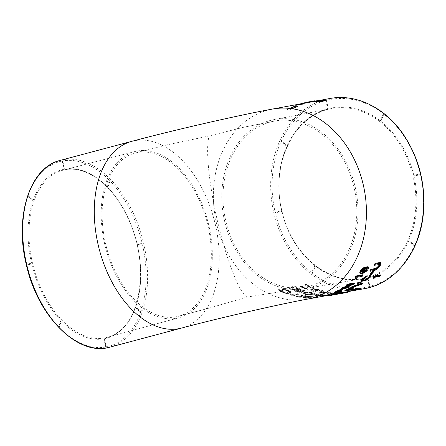 <?xml version="1.0" encoding="UTF-8"?>
<svg xmlns="http://www.w3.org/2000/svg" width="446" height="446" viewBox="0 0 446 446"><rect width="100%" height="100%" fill="white"/><g stroke="black" fill="none" stroke-linecap="round" stroke-linejoin="round"><path stroke-width="0.33" stroke-dasharray="2.23 1.67" d="M313.705 290.77L315.723 291.054C312.997 291.154 311.241 290.747 310.466 289.833C311.035 289.075 312.785 288.74 315.712 288.824C318.416 289.175 319.715 289.655 319.604 290.251L316.482 290.647L313.304 289.839L313.098 289.415L311.826 289.8L311.737 290.201L313.705 290.77L313.661 291.11L311.693 290.536L313.098 289.415L313.254 290.179L316.431 291.009L319.548 290.625L319.687 290.101M311.826 289.8L311.693 290.536L311.826 289.8M319.687 290.117L319.548 290.625C319.643 289.967 318.344 289.487 315.662 289.181C312.785 289.164 311.035 289.499 310.416 290.19L310.416 290.19C311.18 291.071 312.93 291.489 315.668 291.433L315.723 291.054M348.995 285.133L351.638 284.013L346.464 284.966M354.208 282.937A96.631 75.775 79.6 0 1 353.12 283.779L344.072 287.475L347.211 286.895M349.24 286.522A96.631 75.775 79.6 0 1 348.198 287.191L341.469 288.428M344.301 292.331A96.631 75.775 79.6 0 1 342.868 292.615A96.631 75.775 79.6 0 1 341.129 292.905L344.301 292.347M347.378 291.756L348.733 291.506M348.666 291.55L343.292 292.425L347.975 291.673L348.109 292.253M348.766 292.136L343.431 293.005L347.239 292.409L347.1 291.829L339.428 293.184A96.631 75.775 -100.4 0 0 342.037 292.766M345.237 292.782L343.314 293.089L343.175 292.504L343.314 293.089L342.166 293.245L342.032 292.66M296.568 286.878A96.631 75.775 79.6 0 1 295.196 286.148L288.467 287.386A96.631 75.775 -100.4 0 0 289.844 288.11L296.568 286.878L296.735 287.581L290.006 288.818A97.222 76.244 79.6 0 1 288.634 288.099L295.363 286.862A97.222 76.244 -100.4 0 0 296.735 287.581M364.443 267.282L363.696 268.453L361.483 270.248L360.942 271.201L361.121 271.837M363.624 269.256L364.187 268.654M368.201 266.842L368.285 267.756C367.075 271.497 360.184 274.329 359.799 272.445M355.735 277.195L355.596 276.604M362.888 274.742A96.631 75.775 79.6 0 1 362.013 275.7L356.772 276.665L355.997 278.321L355.2 278.466M341.904 290.658A96.631 75.775 79.6 0 1 340.816 291.16L334.093 292.398M341.608 289.014L342.45 288.869M342.801 288.98L339.111 291.171L341.201 290.786M296.774 295.731L296.205 296.088L297.889 296.718L303.336 296.439L302.165 295.308A96.631 75.775 -100.4 0 0 306.748 296.111L307.573 295.96A96.631 75.775 79.6 0 1 301.502 294.817L300.86 295.196L301.011 295.899L301.647 295.447A97.222 76.244 -100.4 0 0 307.718 296.568L306.887 296.724A97.222 76.244 79.6 0 1 302.31 295.932L303.475 297.053L298.034 297.331L296.35 296.635L296.919 296.361L298.157 296.607L297.772 296.874L298.764 297.192L301.446 297.309L302.076 296.997L301.044 294.957L301.769 296.584L298.619 296.573L297.627 296.25L298.012 295.982L296.774 295.731L296.919 296.361M297.627 296.25L298.012 295.982L298.157 296.607L297.772 296.874L297.627 296.25M292.046 295.938A97.222 76.244 79.6 0 1 291.277 295.715L290.162 294.516L290.959 294.371L292.353 295.319L297.588 294.354A97.222 76.244 -100.4 0 0 298.77 294.7L292.046 295.938L291.896 295.302L298.619 294.065A96.631 75.775 79.6 0 1 297.437 293.713L292.202 294.678L290.809 293.719L290.012 293.864L291.171 294.89M291.896 295.302A96.631 75.775 79.6 0 1 291.127 295.074L291.277 295.715L291.166 294.89M284.676 288.378L277.947 289.616A96.631 75.775 79.6 0 0 281.443 291.372L285.273 292.688C287.921 293.083 289.722 293.005 290.675 292.448L290.982 292.007L290.692 291.528L288.333 290.207A96.631 75.775 79.6 0 1 284.676 288.378L284.843 289.092A97.222 76.244 -100.4 0 0 288.495 290.898L290.853 292.197L291.138 292.671L290.831 293.111C289.878 293.663 288.077 293.747 285.429 293.357L281.604 292.058A97.222 76.244 79.6 0 1 278.114 290.329L284.843 289.092M290.982 292.007L291.138 292.671L290.982 292.007M380.449 262.543L380.605 263.608C379.858 265.783 378.169 267.7 375.532 269.367L369.935 270.616M379.379 264.562L379.435 264.06L378.738 263.792L374.322 264.567M355.501 289.872A96.631 75.775 79.6 0 1 354.47 290.179L347.356 291.667M331.685 294.628L331.818 295.207L331.679 294.628L331.222 294.611L331.361 295.196L331.818 295.207L331.01 295.152L330.871 294.566L326.26 295.425L332.114 294.388A96.631 75.775 -100.4 0 0 336.373 293.803L337.204 293.652A96.631 75.775 79.6 0 1 331.562 294.36L330.871 294.566L331.004 295.146L331.701 294.945L331.562 294.36M326.344 295.993L326.316 295.659M361.037 287.86A96.631 75.775 79.6 0 1 360.028 288.272L354.787 289.237L352.959 289.961M339.4 292.955L338.776 293.334A96.631 75.775 -100.4 0 0 339.618 293.145M343.749 292.124A96.631 75.775 79.6 0 1 338.258 293.457L336.217 293.836M338.324 293.752L337.862 293.474L338.274 293.29M337.282 293.986L334.455 294.265C332.822 294.332 332.504 294.248 333.508 294.003L333.368 293.412C332.365 293.652 332.677 293.741 334.316 293.68L336.83 293.446C339.891 293 340.538 292.76 338.77 292.721L338.681 292.654A96.631 75.775 -100.4 0 0 343.007 292.381L343.838 292.23A96.631 75.775 79.6 0 1 338.101 292.526L337.639 292.632L338.291 293.089L332.85 293.552L332.894 294.215L338.425 293.674L337.778 293.223L338.241 293.117A97.222 76.244 -100.4 0 0 343.978 292.816L343.147 292.966A97.222 76.244 79.6 0 1 338.821 293.245L339.529 293.613M339.774 293.507L339.64 292.922L338.77 292.721L338.91 293.306M337.639 292.632L338.43 293.663L337.94 293.524L337.639 292.632M306.385 297.025L307.584 297.237C310.778 297.253 312.685 297.053 313.298 296.646L307.104 296.467L311.944 296.64L312.15 297.287L308.298 297.203L307.249 297.069L309.491 296.913L313.438 297.242C312.824 297.649 310.923 297.844 307.723 297.833L306.525 297.627L305.187 298A97.222 76.244 -100.4 0 0 308.532 298.184L307.701 298.335A97.222 76.244 79.6 0 1 303.436 298.067L305.989 297.331L307.194 297.437L307.049 296.83L305.844 296.724L303.297 297.465A96.631 75.775 -100.4 0 0 307.562 297.738L308.392 297.588A96.631 75.775 79.6 0 1 305.047 297.398L306.385 297.025L306.525 297.627M311.063 296.518C312.535 296.696 312.122 296.88 309.825 297.086L307.049 296.83L307.194 297.437L309.964 297.683C312.261 297.476 312.674 297.292 311.202 297.12L311.063 296.518M329.354 291.929L326.149 292.158A96.631 75.775 79.6 0 1 322.163 291.4L323.172 290.753A96.631 75.775 79.6 0 1 321.817 290.413L318.946 292.543A96.631 75.775 -100.4 0 0 320.156 292.771L330.664 292.097A96.631 75.775 79.6 0 1 329.354 291.929L329.494 292.537A97.222 76.244 -100.4 0 0 330.804 292.704L320.3 293.39A97.222 76.244 79.6 0 1 319.091 293.161L321.962 291.043A97.222 76.244 -100.4 0 0 323.317 291.383L322.307 292.024A97.222 76.244 -100.4 0 0 326.294 292.771L329.494 292.537M301.072 291.082C303.224 291.55 304.501 291.533 304.902 291.032L305.053 291.69C304.657 292.186 303.38 292.202 301.228 291.74L296.272 290.279L295.124 290.591L296.506 291.35L300.113 292.007A97.222 76.244 -100.4 0 0 301.424 292.47L297.878 292.175L295.704 291.472L293.518 289.972C293.836 289.432 294.973 289.443 296.93 289.995L301.273 291.333L303.553 291.355L302.098 290.457L297.666 289.582A97.222 76.244 79.6 0 1 296.311 288.958L300.409 289.46C303.001 290.212 304.551 290.954 305.053 291.69L304.902 291.032C304.401 290.296 302.851 289.543 300.253 288.779L296.15 288.267A96.631 75.775 -100.4 0 0 297.504 288.897L301.942 289.788L303.397 290.692L301.117 290.669L296.774 289.309C294.823 288.752 293.685 288.74 293.362 289.287L293.529 290.039L293.362 289.287L295.542 290.798L297.722 291.511L301.273 291.818A96.631 75.775 79.6 0 1 299.963 291.35L296.35 290.68L294.89 289.772L295.124 290.591L294.962 289.911L296.111 289.599L301.072 291.082L301.228 291.74M303.04 290.313L303.553 291.355L303.04 290.313M327.782 293.028L326.985 293.173L327.938 293.68A96.631 75.775 -100.4 0 0 328.663 293.713L335.386 292.476A96.631 75.775 79.6 0 1 334.271 292.42L329.031 293.384L327.782 293.028L327.927 293.63L329.17 293.981L334.411 293.016A97.222 76.244 -100.4 0 0 335.526 293.072L328.802 294.31A97.222 76.244 79.6 0 1 328.078 294.276L328 293.585L328.078 294.276L327.13 293.775L327.927 293.63M321.254 294.89L322.09 294.739A96.631 75.775 79.6 0 1 320.969 294.667L322.553 294.377A96.631 75.775 79.6 0 1 321.432 294.288L319.849 294.577A96.631 75.775 79.6 0 1 315.718 294.065L314.887 294.221L314.988 295.525A96.631 75.775 -100.4 0 0 315.902 295.598L320.133 294.823A96.631 75.775 -100.4 0 0 321.254 294.89L321.393 295.492A97.222 76.244 79.6 0 1 320.278 295.419L316.047 296.2A97.222 76.244 79.6 0 1 315.127 296.127L315.032 294.828L315.863 294.678A97.222 76.244 -100.4 0 0 319.988 295.18L321.577 294.89A97.222 76.244 -100.4 0 0 322.698 294.979L321.109 295.269A97.222 76.244 -100.4 0 0 322.229 295.336L321.393 295.492M328.156 294.873L328.986 294.717A96.631 75.775 79.6 0 1 327.905 294.773L329.488 294.483A96.631 75.775 79.6 0 1 328.395 294.516L326.807 294.812A96.631 75.775 79.6 0 1 322.798 294.773L321.962 294.929L321.945 295.737A96.631 75.775 -100.4 0 0 322.837 295.704L327.069 294.929A96.631 75.775 -100.4 0 0 328.156 294.873L328.295 295.458A97.222 76.244 79.6 0 1 327.208 295.514L326.271 295.687M305.365 293.998L308.125 294.432L312.635 294.366L314.536 293.669L314.079 293.306C312.373 292.609 309.881 292.152 306.597 291.952L303.024 292.844L305.365 293.998L305.51 294.628L303.174 293.485L306.748 292.593C310.02 292.788 312.512 293.234 314.229 293.931L314.681 294.282L312.78 294.979L308.27 295.051L305.51 294.628M307.891 288.874L307.132 285.206A96.631 75.775 -100.4 0 0 313.332 288.005L314.084 287.865A96.631 75.775 79.6 0 1 306.212 284.186L305.426 284.331L306.218 288.183A96.631 75.775 79.6 0 1 300.927 285.652L300.175 285.791A96.631 75.775 -100.4 0 0 307.138 289.014L307.891 288.874L308.047 289.543L307.294 289.683A97.222 76.244 79.6 0 1 300.342 286.499L301.095 286.36A97.222 76.244 -100.4 0 0 306.38 288.857L305.594 285.044L306.38 284.899A97.222 76.244 -100.4 0 0 314.24 288.534L313.488 288.668A97.222 76.244 79.6 0 1 307.3 285.908L308.047 289.543M306.112 287.642L306.38 288.857L306.112 287.642M351.364 287.402L353.539 287.018M353.567 287.062L349.87 289.242L351.983 288.852M352.663 288.724A96.631 75.775 79.6 0 1 351.582 289.225L344.853 290.463M373.531 271.09A96.631 75.775 79.6 0 1 370.921 274.045L370.169 274.184M367.136 275.583L366.372 276.531L363.083 278.611L362.08 279.781L362.297 280.278M369.271 276.643L369.355 276.236L369.505 276.871M369.405 276.715L368.82 275.946M370.632 275.327L365.932 279.776L360.825 280.841M380.728 274.864A96.631 75.775 79.6 0 1 379.825 275.706L374.59 276.671L373.754 278.103L372.956 278.248M373.536 277.139L373.419 276.648M359.755 284.002L360.903 283.634L357.491 282.881M362.263 283.087A96.631 75.775 79.6 0 1 361.215 283.818L351.292 287.096M297.042 105.468A96.631 75.775 -100.4 0 0 294.388 106.527L293.63 106.666A96.631 75.775 79.6 0 1 300.091 104.331L300.844 104.191A96.631 75.775 -100.4 0 0 298.145 105.066L304.116 103.968A96.631 75.775 -100.4 0 0 303.012 104.37L297.042 105.468L296.93 104.983L302.895 103.885A96.782 75.898 79.6 0 1 304.005 103.483L298.034 104.581A96.782 75.898 79.6 0 1 300.732 103.712M320.339 101.883L312.557 102.006M318.383 100.551L318.617 100.958L323.919 100.651M318.472 100.919C322.664 100.417 325.262 100.378 326.249 100.796M309.117 102.324L309.624 102.234A96.631 75.775 -100.4 0 0 309.117 102.324A96.631 75.775 -100.4 0 0 305.237 103.171L302.438 103.684A96.631 75.775 -100.4 0 0 301.306 103.985L308.035 102.747A96.631 75.775 79.6 0 1 309.167 102.446L305.995 103.032A96.631 75.775 79.6 0 1 309.87 102.184A96.631 75.775 79.6 0 1 310.377 102.095L313.549 101.51A96.631 75.775 79.6 0 1 314.709 101.32L314.681 101.203M314.112 101.426L312.495 101.727M291.266 109.225L295.23 107.664C296.283 107.118 296.612 106.823 296.228 106.772C294.89 106.75 292.754 107.38 289.822 108.673L288.874 109.303L289.153 109.543L287.486 110.045L287.369 109.554L289.041 109.058L288.763 108.818L289.705 108.188C292.637 106.895 294.778 106.265 296.116 106.287L296.406 106.845L296.116 106.287C296.501 106.332 296.166 106.633 295.118 107.174L290.324 109.32L293.139 108.333L297.588 105.88L294.527 106.254L288.902 108.35C287.375 109.181 287.001 109.638 287.782 109.716L287.893 110.201C287.118 110.129 287.492 109.671 289.014 108.841L294.639 106.739L297.705 106.371L293.251 108.818L290.435 109.811L291.266 109.225L291.149 108.74M288.874 109.303L288.763 108.818L288.874 109.303M320.278 101.632L315.456 101.498C319.447 100.807 322.296 100.634 323.997 100.98M275.517 212.318L275.717 213.116A0.413 0.323 79.6 0 1 275.299 212.803A95.6 74.973 79.6 0 1 281.114 141.371A0.413 0.323 79.6 0 1 281.56 141.254L286.895 145.418A0.413 0.323 79.6 0 1 286.583 146.098L281.248 141.934A0.413 0.323 79.6 0 1 281.114 141.371A95.6 74.973 79.6 0 1 326.009 100.45A0.413 0.323 79.6 0 1 326.416 100.763L328.161 108.205A0.413 0.323 79.6 0 1 327.537 108.372L325.792 100.93A0.413 0.323 79.6 0 1 326.009 100.45A95.6 74.973 79.6 0 1 383.683 114.009A0.413 0.323 79.6 0 1 383.811 114.572L380.945 120.927A0.413 0.323 79.6 0 1 380.371 120.481L383.242 114.126A0.413 0.323 79.6 0 1 383.683 114.009A95.6 74.973 79.6 0 1 420.349 174.107A0.413 0.323 79.6 0 1 420.132 174.592L419.942 173.789A0.413 0.323 79.6 0 1 420.349 174.107A95.6 74.973 79.6 0 1 414.529 245.54A0.413 0.323 79.6 0 1 414.089 245.657L408.753 241.492A0.413 0.323 79.6 0 1 409.06 240.807L414.401 244.977A0.413 0.323 79.6 0 1 414.529 245.54A95.6 74.973 79.6 0 1 369.639 286.46A0.413 0.323 79.6 0 1 369.232 286.142L367.487 278.705A0.413 0.323 79.6 0 1 368.112 278.538L369.857 285.981A0.413 0.323 79.6 0 1 369.639 286.46A95.6 74.973 79.6 0 1 311.966 272.902A0.413 0.323 79.6 0 1 311.832 272.333L314.703 265.978A0.413 0.323 79.6 0 1 315.277 266.429L312.406 272.785A0.413 0.323 79.6 0 1 311.966 272.902A95.6 74.973 79.6 0 1 275.299 212.803A0.413 0.323 79.6 0 1 275.517 212.318L281.32 210.768A0.413 0.323 79.6 0 1 281.504 211.571L281.504 211.571A0.413 0.413 0 0 0 281.816 211.081A0.413 0.413 0 0 0 281.337 210.768M414.306 176.142A0.413 0.413 0 0 0 414.34 176.137L420.132 174.592L414.34 176.137A0.413 0.323 79.6 0 1 414.139 175.339L419.942 173.789M26.665 264.11A0.413 0.323 -100.4 0 0 26.849 264.907L26.509 264.556A95.6 58.682 -104.9 0 1 28.02 195.688L28.377 195.621L28.154 196.251L28.02 195.688A95.6 58.682 -104.9 0 1 62.529 160.956L62.869 161.313L62.223 161.452L62.518 160.961A95.6 58.682 -104.9 0 1 109.816 180.708L109.95 181.277L109.315 180.886L109.816 180.708A95.6 58.682 -104.9 0 1 142.179 243.371L142.034 243.817L137.396 244.664L137.056 244.313L137.201 243.867L141.839 243.02L142.179 243.371A95.6 58.682 -104.9 0 1 140.663 312.239L140.312 312.306L135.807 307.64L135.813 306.932L140.535 311.676L140.663 312.239A95.6 58.682 -104.9 0 1 106.159 346.971L105.663 346.665L106.315 346.525L106.159 346.971A95.6 58.682 -104.9 0 1 58.872 327.219L58.738 326.65L59.223 327.152L58.872 327.219A95.6 58.682 -104.9 0 1 26.509 264.556L26.648 264.11L31.287 263.263L31.476 264.06A0.413 0.323 -100.4 0 0 31.476 264.06A0.413 0.413 0 0 0 31.488 264.06M58.738 326.65L60.779 320.791L61.13 320.73L61.264 321.293L59.223 327.152M105.814 346.614L104.213 338.731L106.315 346.525M137.396 244.664A0.413 0.323 79.6 0 1 137.379 244.67L142.006 243.823A0.413 0.413 0 0 0 142.034 243.817L142.023 243.817A0.413 0.323 79.6 0 1 141.839 243.02M109.465 180.775L107.425 186.634L107.558 187.197A87.132 53.487 -104.9 0 1 137.056 244.313A87.132 53.487 -104.9 0 1 135.673 307.077A87.132 53.487 -104.9 0 1 104.225 338.731A87.132 53.487 -104.9 0 1 61.13 320.73A87.132 53.487 -104.9 0 1 31.633 263.614A87.132 53.487 -104.9 0 1 33.01 200.851L32.658 200.912L28.154 196.251M62.869 161.313L64.475 169.196L62.373 161.402M28.377 195.621L32.881 200.282L33.01 200.851A87.132 53.487 -104.9 0 1 64.464 169.196A87.132 53.487 -104.9 0 1 107.558 187.197L107.91 187.136L107.425 186.634M26.849 264.907L31.476 264.06A0.413 0.323 -100.4 0 1 31.287 263.263M137.201 243.867L137.212 243.867A0.413 0.413 0 0 0 136.905 244.352A0.413 0.413 0 0 0 137.379 244.67A0.413 0.323 79.6 0 1 137.212 243.867M109.95 181.277L107.91 187.136M176.019 316.844A84.456 51.842 -104.9 0 1 106.137 246.036A84.456 51.842 -104.9 0 1 135.01 153.073A84.456 51.842 -104.9 0 1 137.474 152.521A84.456 51.842 -104.9 0 1 207.357 223.329A84.456 51.842 -104.9 0 1 178.478 316.292A84.456 51.842 -104.9 0 1 176.019 316.844L209.035 308.158L247.084 297.053L277.602 292.236L309.173 286.265A84.456 66.231 -100.4 0 0 354.537 189.561A84.456 66.231 -100.4 0 0 274.63 121.039A84.456 66.231 -100.4 0 0 270.633 121.942A84.456 66.231 -100.4 0 0 225.269 218.64A84.456 66.231 -100.4 0 0 305.17 287.168A84.456 66.231 -100.4 0 0 309.173 286.265M104.738 244.207A85.966 52.773 -104.9 0 1 134.826 151.556A85.966 52.773 -104.9 0 1 207.741 221.105A85.966 52.773 -104.9 0 1 179.069 317.703A85.966 52.773 -104.9 0 1 104.738 244.207M275.684 213.121A0.413 0.413 0 0 0 275.717 213.116L281.504 211.571L281.32 210.768M224.684 221.5A85.966 67.418 79.6 0 1 273.933 119.634A85.966 67.418 79.6 0 1 356.209 191.914A85.966 67.418 79.6 0 1 305.019 288.729A85.966 67.418 79.6 0 1 224.684 221.5M270.633 121.942L244.531 127.054L209.297 135.93L167.289 144.822L137.474 152.521M247.084 297.053C239.491 293.189 226.758 260.804 217.838 222.665C208.873 184.549 205.154 146.79 209.297 135.93M280.239 290.892L285.457 289.933L289.047 291.701L289.582 292.141L289.454 292.604C287.871 293.412 285.507 293.184 282.363 291.918A97.222 76.244 79.6 0 1 280.239 290.892L280.071 290.19L285.289 289.231L288.885 291.021L289.426 291.467L289.292 291.929C287.709 292.743 285.345 292.509 282.201 291.232A96.631 75.775 79.6 0 1 280.071 290.19M289.454 292.604L289.426 291.467L289.454 292.604M289.047 291.701L288.885 291.021M285.457 289.933L285.289 289.231M278.114 290.329L277.947 289.616M283.489 292.838L283.327 292.158M285.429 293.357L285.273 292.688M290.831 293.111L290.675 292.448M338.057 291.35L337.917 290.759L338.938 290.24L341.352 289.493L340.365 290.301A96.631 75.775 79.6 0 1 340.281 290.346M336.072 292.342L335.933 291.751A96.631 75.775 -100.4 0 0 337.917 290.759M339.077 290.831L338.938 290.24M340.131 290.396L339.991 289.805M338.018 291.372L335.933 291.751M340.956 291.745L340.816 291.16M339.244 291.756L339.111 291.171M342.98 293.2A97.222 76.244 79.6 0 1 341.268 293.49L343.743 293.055L343.604 292.476M339.568 293.769L342.166 293.245M344.423 292.877L344.29 292.297M343.431 293.005L343.292 292.425M345.867 292.632L345.734 292.052M345.923 292.654L345.789 292.074M344.217 292.966L344.078 292.386M341.268 293.49L341.129 292.905M342.634 293.223L342.495 292.643M345.633 292.648L345.494 292.063M290.162 294.516L290.012 293.864M298.77 294.7L298.619 294.065M297.588 294.354L297.437 293.713M292.353 295.319L292.202 294.678M290.959 294.371L290.809 293.719M362.163 276.347L362.013 275.7M356.928 277.312L356.772 276.665M356.142 278.956L355.997 278.321M348.337 287.787L348.198 287.191M351.782 284.62L351.638 284.013M353.265 284.392L353.12 283.779M344.212 288.071L344.072 287.475M295.363 286.862L295.196 286.148M288.634 288.099L288.467 287.386M290.006 288.818L289.844 288.11M337.338 294.232A97.222 76.244 79.6 0 1 331.701 294.945M333.145 294.99L332.253 294.973L332.114 294.388L332.253 294.979A97.222 76.244 -100.4 0 0 333.123 294.878M326.394 296.01L328.596 295.748L328.457 295.168M331.818 295.207L328.596 295.748M332.331 294.996L332.198 294.416M331.233 295.04L331.094 294.455M327.693 295.832L327.559 295.246M328.111 295.715L327.977 295.129M326.963 295.826L326.823 295.241M360.162 288.835L360.028 288.272M354.921 289.8L354.787 289.237M353.84 290.168L353.756 289.816M333.586 294.616L333.519 294.332M298.034 297.331L297.889 296.718M306.887 296.724L306.748 296.111M307.718 296.568L307.573 295.96M301.647 295.447L301.502 294.817M301.479 296.4L301.334 295.782M300.348 297.348L300.208 296.735M298.764 297.192L298.619 296.573M343.147 292.966L343.007 292.381M343.978 292.816L343.838 292.23M338.241 293.117L338.101 292.526M337.94 293.524L337.8 292.933M338.425 293.674L338.291 293.089M336.702 293.992L336.563 293.407M335.186 294.131L335.046 293.54M334.266 294.12L334.126 293.535M334.678 293.975L334.539 293.384M334.455 294.265L334.316 293.68M336.97 294.031L336.83 293.446M309.491 296.913L309.351 296.306M313.438 297.242L313.298 296.646M307.249 297.069L307.104 296.467M308.298 297.203L308.158 296.601M309.775 297.086L309.63 296.484M309.964 297.683L309.825 297.086M308.18 297.677L308.041 297.075M305.989 297.331L305.844 296.724M303.436 298.067L303.297 297.465M307.701 298.335L307.562 297.738M308.532 298.184L308.392 297.588M305.187 298L305.047 297.398M307.723 297.833L307.584 297.237M321.031 292.186L320.312 292.52L325.006 292.236A96.631 75.775 79.6 0 1 321.8 291.623L321.031 292.186L321.176 292.805L320.457 293.139L320.312 292.52M320.457 293.139L325.151 292.849L325.006 292.236M325.151 292.849A97.222 76.244 79.6 0 1 321.945 292.247L321.8 291.623M321.945 292.247L321.176 292.805M322.307 292.024L322.163 291.4M323.317 291.383L323.172 290.753M321.962 291.043L321.817 290.413M319.091 293.161L318.946 292.543M320.3 293.39L320.156 292.771M330.804 292.704L330.664 292.097M326.294 292.771L326.149 292.158M300.409 289.46L300.253 288.779M296.311 288.958L296.15 288.267M297.666 289.582L297.504 288.897M298.948 289.593L298.787 288.908M302.098 290.457L301.942 289.788M302.488 291.567L302.332 290.909M301.273 291.333L301.117 290.669M296.93 289.995L296.774 289.309M295.704 291.472L295.542 290.798M299.874 292.504L299.723 291.846M301.424 292.47L301.273 291.818M300.113 292.007L299.963 291.35M298.502 291.94L298.346 291.277M296.506 291.35L296.35 290.68M328.802 294.31L328.663 293.713M335.526 293.072L335.386 292.476M334.411 293.016L334.271 292.42M329.17 293.981L329.031 293.384M327.13 293.775L326.985 293.173M316.482 295.826L319.158 295.33A97.222 76.244 79.6 0 1 316.426 295.029L316.482 295.826L316.342 295.224L319.013 294.728A96.631 75.775 79.6 0 1 316.281 294.421L316.342 295.224M316.426 295.029L316.281 294.421M319.158 295.33L319.013 294.728M321.109 295.269L320.969 294.667M322.698 294.979L322.553 294.377M321.577 294.89L321.432 294.288M319.988 295.18L319.849 294.577M315.863 294.678L315.718 294.065M315.032 294.828L314.887 294.221M315.127 296.127L314.988 295.525M316.047 296.2L315.902 295.598M320.278 295.419L320.133 294.823M322.229 295.336L322.09 294.739M323.439 296.044L326.115 295.553A97.222 76.244 79.6 0 1 323.456 295.564L323.439 296.044L323.3 295.453L325.976 294.962A96.631 75.775 79.6 0 1 323.317 294.968L323.3 295.453M323.456 295.564L323.317 294.968M326.115 295.553L325.976 294.962M322.82 296.3A97.222 76.244 79.6 0 1 322.084 296.322L322.101 295.52L322.937 295.369A97.222 76.244 -100.4 0 0 326.946 295.397L328.535 295.107A97.222 76.244 -100.4 0 0 329.627 295.068L328.039 295.363A97.222 76.244 -100.4 0 0 329.126 295.302L328.295 295.458M328.039 295.363L327.905 294.773M329.627 295.068L329.488 294.483M328.535 295.107L328.395 294.516M326.946 295.397L326.807 294.812M322.937 295.369L322.798 294.773M322.101 295.52L321.962 294.929M322.084 296.322L321.945 295.737M322.971 296.272L322.837 295.704M327.208 295.514L327.069 294.929M329.126 295.302L328.986 294.717M306.274 294.488L311.882 294.706L313.226 294.176L311.62 293.496C307.595 292.766 305.276 292.86 304.657 293.786L304.462 293.055L308.114 294.176L311.737 294.087L313.081 293.552L311.475 292.866C307.445 292.124 305.125 292.214 304.507 293.15L304.657 293.786L306.274 294.488L306.129 293.858M308.258 294.8L308.114 294.176M311.62 293.496L311.475 292.866M314.229 293.931L314.079 293.306M308.27 295.051L308.125 294.432M313.488 288.668L313.332 288.005M314.24 288.534L314.084 287.865M306.38 284.899L306.212 284.186M305.594 285.044L305.426 284.331M301.095 286.36L300.927 285.652M300.342 286.499L300.175 285.791M307.294 289.683L307.138 289.014M307.3 285.908L307.132 285.206M363.206 271.96L363.05 271.279L363.674 270.025L365.079 268.564C366.3 267.723 367.019 267.589 367.225 268.174L367.17 268.548M363.836 270.711L363.674 270.025M365.241 269.261L365.079 268.564M363.284 271.636L363.05 271.279M363.864 269.15L363.696 268.453M362.843 269.724L362.676 269.027M361.645 270.934L361.483 270.248M361.104 271.882L360.942 271.201M362.531 272.534L362.375 271.859M368.446 268.453L368.285 267.756M348.822 289.426L348.683 288.835L349.703 288.317L352.089 287.575L351.125 288.378A96.631 75.775 79.6 0 1 351.013 288.439M346.832 290.407L346.698 289.822A96.631 75.775 -100.4 0 0 348.683 288.835M349.842 288.908L349.703 288.317M348.8 289.437L346.698 289.822M350.01 289.828L349.87 289.242M351.716 289.811L351.582 289.225M371.072 274.697L370.921 274.045M366.517 277.167L366.372 276.531M364.756 278.059L364.605 277.423M363.234 279.235L363.083 278.611M362.224 280.406L362.08 279.781M379.975 276.33L379.825 275.706M374.735 277.295L374.59 276.671M373.904 278.722L373.754 278.103M361.043 284.236L360.903 283.634M361.355 284.42L361.215 283.818M320.061 101.275L320.172 101.766M313.577 101.381L313.689 101.866M318.516 100.54L318.617 100.958M306.72 102.301A96.782 75.898 79.6 0 1 308.509 101.933M309.764 101.699A96.782 75.898 -100.4 0 0 305.878 102.547L309.05 101.967A96.782 75.898 -100.4 0 0 307.924 102.262L301.195 103.5M310.377 102.095L310.265 101.61M313.549 101.51L313.438 101.025M305.995 103.032L305.878 102.547M309.167 102.446L309.05 101.967M308.035 102.747L307.924 102.262M309.624 102.234L309.507 101.749M298.748 104.23A96.782 75.898 -100.4 0 0 293.518 106.181L294.271 106.042A96.782 75.898 79.6 0 1 296.93 104.983M304.116 103.968L304.005 103.483M303.012 104.37L302.895 103.885M298.145 105.066L298.034 104.581M300.844 104.191L300.766 103.857M300.091 104.331L300.013 103.996M293.63 106.666L293.518 106.181M294.388 106.527L294.271 106.042M290.435 109.811L290.324 109.32M289.014 108.841L288.902 108.35M289.822 108.673L289.705 108.188M295.23 107.664L295.118 107.174M321.494 100.891L322.837 101.041C323.116 101.471 315.762 101.839 315.93 101.588L318.254 101.142M316.772 289.259L313.956 289.588L316.236 290.324L318.472 289.911L316.772 289.259L316.727 289.593L318.427 290.29L318.472 289.911L318.422 290.251L316.186 290.664L313.912 289.928L313.951 289.521L313.912 289.928L316.727 289.593M315.668 291.433L314.742 291.099L314.792 290.753M314.742 291.099L313.661 291.11M313.047 289.766L313.254 290.179L313.047 289.766M307.372 299.138A96.631 75.775 79.6 0 1 216.6 223.658A96.631 75.775 79.6 0 1 272.428 109.069M364.666 288.607A96.631 75.775 79.6 0 1 273.894 213.127A96.631 75.775 79.6 0 1 329.722 98.533M413.921 175.824A87.132 68.327 79.6 0 1 408.62 240.924A87.132 68.327 79.6 0 1 367.705 278.22A87.132 68.327 79.6 0 1 315.144 265.861A87.132 68.327 79.6 0 1 281.727 211.086A87.132 68.327 79.6 0 1 287.023 145.981A87.132 68.327 79.6 0 1 327.944 108.69A87.132 68.327 79.6 0 1 380.505 121.044A87.132 68.327 79.6 0 1 413.921 175.824M281.827 211.025A86.446 67.792 79.6 0 1 331.35 108.59A86.446 67.792 79.6 0 1 414.083 181.271A86.446 67.792 79.6 0 1 362.609 278.627A86.446 67.792 79.6 0 1 281.827 211.025M131.882 141.31A96.631 59.312 -104.9 0 1 214.063 219.421A96.631 59.312 -104.9 0 1 181.611 328.055M60.26 160.382A96.631 59.312 -104.9 0 1 142.441 238.493A96.631 59.312 -104.9 0 1 109.995 347.127M32.564 263.402A86.446 53.063 -104.9 0 1 62.819 170.238A86.446 53.063 -104.9 0 1 136.141 240.171A86.446 53.063 -104.9 0 1 107.313 337.304A86.446 53.063 -104.9 0 1 32.564 263.402M140.312 312.306L140.535 311.676M135.807 307.64L136.03 307.015M60.779 320.791L61.264 321.293M311.832 272.333L312.406 272.785M314.703 265.978L315.277 266.429M383.811 114.572L383.242 114.126M380.945 120.927L380.371 120.481M32.881 200.282L32.658 200.912M64.614 168.75L64.118 168.844M369.232 286.142L369.857 285.981M367.487 278.705L368.112 278.538M326.416 100.763L325.792 100.93M328.161 108.205L327.537 108.372M281.56 141.254L281.248 141.934M286.895 145.418L286.583 146.098M414.089 245.657L414.401 244.977M408.753 241.492L409.06 240.807M104.069 339.177L104.57 339.083M414.34 176.137L414.139 175.339M282.363 291.918L282.201 291.232M281.604 292.058L281.443 291.372M288.495 290.898L288.333 290.207M380.772 264.322L380.605 263.608M378.325 264.573L378.158 263.859M333.078 294.695L333.151 294.99M298.145 288.975L297.984 288.289M297.878 292.175L297.722 291.511M296.272 290.279L296.111 289.599M306.748 292.593L306.597 291.952M293.345 108.534L293.234 108.044M293.251 108.818L293.139 108.333M315.523 289.504L315.573 289.159M316.186 290.664L316.236 290.324M316.431 291.009L316.482 290.647M315.662 289.181L315.712 288.824M337.55 293.591L341.998 292.771M342.868 292.615L344.29 292.353M345.137 292.197L347.835 291.701M309.87 102.184L320.852 100.166M305.019 288.729L362.609 278.627C328.942 285.596 291.266 254.131 281.972 211.008C269.997 164.552 294.338 114.315 331.35 108.59L273.933 119.634M244.531 127.054L274.63 121.039M167.289 144.822L135.01 153.073M209.029 308.158L178.478 316.292M305.17 287.168L277.602 292.236M134.826 151.556L62.819 170.238C84.595 163.933 112.57 184.142 127.701 217.581C151.54 265.732 140.178 330.553 107.313 337.304L179.069 317.703M26.648 264.11A0.413 0.413 0 0 0 26.353 264.601A0.413 0.413 0 0 0 26.832 264.913L31.46 264.065M135.813 306.932A0.413 0.413 0 0 0 135.623 307.612L140.128 312.272A0.413 0.413 0 0 0 140.529 312.384M109.599 180.624A0.413 0.413 0 0 0 109.315 180.886L107.28 186.746A0.413 0.413 0 0 0 107.776 187.281M60.912 320.646A0.413 0.413 0 0 0 60.634 320.908L58.593 326.767A0.413 0.413 0 0 0 59.089 327.297M312.194 272.963A0.413 0.413 0 0 0 312.495 272.729L315.361 266.373A0.413 0.413 0 0 0 314.915 265.799M380.733 121.111A0.413 0.413 0 0 0 381.035 120.877L383.9 114.522A0.413 0.413 0 0 0 383.454 113.947M28.159 195.538A0.413 0.413 0 0 0 27.97 196.223L32.474 200.884A0.413 0.413 0 0 0 32.876 200.995M62.518 160.961A0.413 0.413 0 0 0 62.223 161.452L63.968 168.889A0.413 0.413 0 0 0 64.475 169.196M275.717 213.116L281.521 211.566M369.617 286.466A0.413 0.413 0 0 0 369.946 285.97L368.201 278.527A0.413 0.413 0 0 0 367.727 278.215M327.922 108.69A0.413 0.413 0 0 0 328.25 108.194L326.505 100.751A0.413 0.413 0 0 0 326.026 100.445M286.811 146.165A0.413 0.413 0 0 0 286.99 145.435L281.655 141.27A0.413 0.413 0 0 0 281.331 141.187M414.317 245.718A0.413 0.413 0 0 0 414.496 244.993L409.16 240.823A0.413 0.413 0 0 0 408.831 240.745M104.213 338.731A0.413 0.413 0 0 0 103.918 339.222L105.663 346.665A0.413 0.413 0 0 0 106.17 346.966M420.143 174.587A0.413 0.413 0 0 0 420.439 174.102A0.413 0.413 0 0 0 419.959 173.789M289.627 292.23L289.471 291.556M290.965 291.924L291.121 292.593M341.469 289.549L341.603 290.14M379.446 264.093L379.613 264.801M355.724 276.827L355.88 277.473M327.537 295.252L327.671 295.832M353.75 289.415L353.884 289.984M303.325 296.445L303.47 297.053M302.171 295.341L302.316 295.96M301.931 296.384L302.076 296.997M297.599 296.228L297.744 296.846M296.2 296.088L296.345 296.713M337.421 292.782L337.561 293.373M334.104 293.529L334.238 294.12M303.392 290.63L303.548 291.288M313.081 293.552L313.226 294.176M303.024 292.844L303.174 293.485M314.542 293.663L314.686 294.282M306.296 288.411L306.134 287.731M363.061 271.424L363.217 272.099M360.931 271.558L361.093 272.233M352.234 287.631L352.368 288.222M362.029 280.077L362.174 280.701M373.542 276.832L373.687 277.457M297.588 105.88L297.705 106.371M288.713 108.941L288.83 109.432M315.818 101.097L315.93 101.588M322.726 100.556L322.837 101.041M311.665 290.012L311.615 290.352M313.075 289.482L313.025 289.833"/><path stroke-width="0.67" d="M347.479 284.174A96.631 75.775 79.6 0 1 346.464 284.966L346.609 285.574L351.782 284.62L342.718 288.317L342.578 287.72A96.631 75.775 79.6 0 1 341.469 288.428L341.614 289.025L348.337 287.787A97.222 76.244 -100.4 0 0 349.38 287.124L344.212 288.071L353.265 284.392A97.222 76.244 -100.4 0 0 354.353 283.55L347.624 284.788L347.479 284.174L354.208 282.937L354.353 283.55M347.211 286.895L349.24 286.522L349.38 287.124M342.578 287.72L348.995 285.133M344.301 292.347L347.378 291.756M348.733 291.506L364.666 288.607A96.631 75.775 79.6 0 0 421.721 179.866A96.631 75.775 79.6 0 0 329.722 98.533C356.019 93.387 385.193 107.653 403.368 134.402C419.262 158.269 425.913 184.828 423.315 214.091C419.719 252.313 395.267 283.505 364.666 288.607M341.998 292.771L342.037 292.766A96.631 75.775 -100.4 0 0 343.47 292.487L344.301 292.331L344.435 292.911A97.222 76.244 79.6 0 1 342.98 293.2L342.149 293.351A97.222 76.244 -100.4 0 0 343.604 293.067L344.435 292.911M359.799 272.445L360.775 270.321L362.559 268.403L364.443 267.282L364.611 267.985L362.726 269.1L360.937 271.006L359.967 273.147L359.799 272.445L359.955 273.119C360.323 274.976 367.192 272.216 368.446 268.453L368.368 267.544C367.008 267.115 365.319 268.113 363.3 270.549L362.531 272.534L361.104 271.882L364.611 267.985M361.121 271.837L362.336 271.753M362.375 271.859L362.453 271.029L363.624 269.256M364.187 268.654L366.88 266.769L368.117 266.758L368.346 267.104M355.345 279.107L356.142 278.956L356.928 277.312L362.163 276.347A97.222 76.244 -100.4 0 0 363.038 275.394L356.315 276.632A97.222 76.244 79.6 0 1 355.746 277.256L355.345 279.107L355.2 278.466L355.735 277.195M356.315 276.632L356.159 275.979A96.631 75.775 79.6 0 1 355.596 276.604L355.875 277.451M356.159 275.979L362.888 274.742L363.038 275.394M337.198 291.539L337.059 290.954A96.631 75.775 79.6 0 1 334.093 292.398L334.227 292.983L340.956 291.745A97.222 76.244 -100.4 0 0 342.043 291.244L339.244 291.756L342.935 289.571L340.672 289.933L337.198 291.539A97.222 76.244 79.6 0 1 334.227 292.983M337.059 290.954L341.608 289.014M342.45 288.869L342.935 289.571M341.201 290.786L341.904 290.658L342.043 291.244M380.449 262.543L380.828 263.586L380.449 262.543L375.197 263.201A96.631 75.775 -100.4 0 1 374.322 264.567L374.489 265.281L379.228 264.523L379.618 264.874L379.067 266.19L376.301 268.966L371.016 270.12A97.222 76.244 79.6 0 1 370.091 271.291L375.699 270.042C378.331 268.38 380.02 266.474 380.772 264.322L380.616 263.268L375.37 263.921A97.222 76.244 79.6 0 1 374.489 265.281M370.091 271.291L369.935 270.616A96.631 75.775 -100.4 0 0 370.855 269.44L376.14 268.28L378.515 266.061L379.379 264.562M347.395 291.823L348.103 291.31A96.631 75.775 -100.4 0 0 348.772 291.11L355.546 290.067L347.395 291.823L355.546 290.067M360.318 288.791L353.042 290.313L353.656 289.365A96.631 75.775 -100.4 0 0 354.308 289.097L361.037 287.86L361.171 288.445L354.447 289.677A97.222 76.244 79.6 0 1 353.795 289.95L360.318 288.791A97.222 76.244 -100.4 0 0 361.171 288.445M333.519 294.332L339.59 292.989M333.586 294.616C332.526 294.795 332.788 294.672 334.383 294.248L339.623 293.128A96.631 75.775 -100.4 0 0 342.924 292.281L343.788 292.297L338.324 293.752L337.906 293.658L338.308 293.435L333.586 294.616L332.883 294.438L307.372 299.138A96.631 75.775 79.6 0 0 363.206 184.549A96.631 75.775 79.6 0 0 272.428 109.069L306.826 102.742L306.709 102.262A96.782 75.898 79.6 0 1 307.868 102.073L314.592 100.835A96.782 75.898 -100.4 0 0 313.438 101.025L310.265 101.61A96.782 75.898 -100.4 0 0 309.764 101.699L309.006 101.839A96.782 75.898 79.6 0 1 309.507 101.749L306.709 102.262M344.992 291.048L351.716 289.811A97.222 76.244 -100.4 0 0 352.803 289.309L350.01 289.828L353.706 287.659L351.442 288.021L347.969 289.616A97.222 76.244 79.6 0 1 344.992 291.048L344.853 290.463A96.631 75.775 -100.4 0 0 347.83 289.025L351.364 287.402M353.539 287.018L353.7 287.659M351.983 288.852L352.663 288.724L352.803 289.309M370.319 274.831L370.169 274.184A96.631 75.775 -100.4 0 0 372.772 271.224L373.531 271.09L373.687 271.753L372.928 271.893A97.222 76.244 79.6 0 1 370.319 274.831L371.072 274.697A97.222 76.244 -100.4 0 0 373.687 271.753M362.08 279.781C362.258 280.712 363.858 280.395 366.868 278.834L369.344 276.453M368.97 276.587L369.494 277.089L367.013 279.452C364.014 281.013 362.42 281.331 362.224 280.406L367.287 276.225L362.526 279.335L360.97 281.459L366.082 280.395L370.777 275.968L370.163 275.561L368.97 276.587L368.82 275.946L370.013 274.914L370.782 275.968M360.965 281.459L360.82 280.841L362.375 278.705L367.136 275.583L367.287 276.225M373.419 276.648L373.107 278.867L373.419 276.648A96.631 75.775 -100.4 0 0 374.004 276.096L380.728 274.864L380.878 275.494L374.149 276.732A97.222 76.244 79.6 0 1 373.57 277.273L373.681 277.44M357.636 283.494L357.491 282.881A96.631 75.775 -100.4 0 0 358.578 282.034L362.263 283.087L362.408 283.689L358.718 282.647A97.222 76.244 79.6 0 1 357.636 283.494L361.043 284.236L352.552 287.007A97.222 76.244 79.6 0 1 351.431 287.692L361.355 284.42A97.222 76.244 -100.4 0 0 362.408 283.689M351.431 287.692L351.292 287.096A96.631 75.775 -100.4 0 0 352.412 286.41L359.755 284.002M320.222 101.393L320.339 101.883L312.557 102.006L312.445 101.515L320.061 101.275L312.445 101.515M323.919 100.651L326.249 100.796L326.137 100.305C325.151 99.893 322.553 99.932 318.355 100.428L318.505 100.473C322.001 100.077 324.164 100.043 324.989 100.372L326.137 100.305M314.698 101.32L314.112 101.426M312.495 101.727L307.98 102.558A96.631 75.775 -100.4 0 0 306.826 102.747M323.885 100.495C322.179 100.149 319.336 100.322 315.344 101.008L321.672 101.019L323.885 100.495L323.997 100.98L320.278 101.632M342.718 288.317A97.222 76.244 79.6 0 1 341.614 289.025M338.492 291.896L336.072 292.342A97.222 76.244 -100.4 0 0 338.057 291.35L341.118 290.123L341.53 290.262L340.499 290.892A97.222 76.244 79.6 0 1 338.492 291.896L338.352 291.31L338.018 291.372M340.281 290.346A96.631 75.775 79.6 0 1 338.352 291.31M343.66 293.072L348.109 292.253M339.49 293.44L339.568 293.769A97.222 76.244 -100.4 0 0 342.149 293.351M347.958 292.286L344.396 292.938M343.604 293.067L343.47 292.487M349.352 292.013L349.218 291.433M375.37 263.921L375.197 263.201M371.016 270.12L370.855 269.44M376.301 268.966L376.14 268.28M378.682 266.758L378.515 266.061M347.624 284.788A97.222 76.244 79.6 0 1 346.609 285.574M333.123 294.878A97.222 76.244 -100.4 0 0 336.507 294.388L337.338 294.232L337.204 293.658M326.204 295.408L326.394 296.01L327.86 295.882L333.145 294.99L333.078 294.695M333.017 294.41L333.145 294.99M336.507 294.388L336.373 293.808M327.86 295.882L327.743 295.391M330.347 295.508L330.213 294.94M326.394 296.01L326.316 295.659M353.042 290.313L353.801 289.972M353.795 289.95L353.656 289.365M354.447 289.677L354.308 289.097M339.59 292.977L338.826 293.552L343.788 292.297M334.26 294.371L334.673 294.237M338.324 293.752L337.906 293.658M338.91 293.306C340.677 293.345 340.025 293.585 336.97 294.031M326.271 295.687L322.976 296.295A97.222 76.244 79.6 0 1 322.82 296.3M367.376 268.776L365.876 271.135C364.36 272.316 363.473 272.59 363.206 271.96L365.241 269.261C366.467 268.42 367.181 268.291 367.387 268.871L367.348 268.698M367.225 268.174L365.714 270.454C364.204 271.642 363.312 271.921 363.05 271.279M366.813 270.125L366.651 269.434M365.876 271.135L365.714 270.454M368.513 267.812L368.201 266.842M361.093 272.233L361.104 271.882M360.937 271.006L360.775 270.321M362.609 271.709L362.453 271.029M363.3 270.549L363.139 269.858M349.251 289.967L346.832 290.407A97.222 76.244 -100.4 0 0 348.822 289.426L351.849 288.211L352.312 288.328L351.264 288.969A97.222 76.244 79.6 0 1 349.251 289.967L348.8 289.437M351.013 288.439A96.631 75.775 79.6 0 1 349.112 289.382M347.969 289.616L347.83 289.025M372.928 271.893L372.772 271.224M362.174 280.701L362.224 280.406M368.558 278.287L368.413 277.657M370.163 275.561L370.013 274.914M362.526 279.335L362.375 278.705M373.107 278.867L373.904 278.722L374.735 277.295L379.975 276.33A97.222 76.244 -100.4 0 0 380.878 275.494M374.149 276.732L374.004 276.096M358.718 282.647L358.578 282.034M352.552 287.007L352.412 286.41M324.989 100.372L325.101 100.857M301.256 103.767L301.195 103.5A96.782 75.898 79.6 0 1 302.327 103.199L305.12 102.686A96.782 75.898 79.6 0 1 306.72 102.301M308.509 101.933A96.782 75.898 79.6 0 1 309.006 101.839M302.41 103.556L302.327 103.199M305.203 103.043L305.12 102.686M307.98 102.558L307.868 102.073M314.72 101.437L314.592 100.835M300.766 103.857L299.974 103.846A96.782 75.898 -100.4 0 0 298.748 104.23M321.114 100.935L322.726 100.556C321.454 100.311 319.319 100.434 316.32 100.935L321.114 100.935M318.254 101.142L321.494 100.891M307.372 299.138C280.434 303.982 217.57 318.383 181.611 328.055A96.631 59.312 -104.9 0 1 98.287 245.389A96.631 59.312 -104.9 0 1 131.882 141.31C173.505 130.182 238.142 115.313 272.428 109.069M26.671 264.461A96.631 59.312 -104.9 0 1 60.26 160.382C29.871 167.339 14.239 216.293 26.292 264.578C37.564 316.476 78.167 357.006 109.995 347.127A96.631 59.312 -104.9 0 1 26.671 264.461M340.499 290.892L340.365 290.318M362.726 269.1L362.559 268.403M351.264 288.969L351.13 288.4M367.013 279.452L366.868 278.834M336.217 293.836L337.605 293.825M320.852 100.166L329.722 98.533M131.882 141.31L60.26 160.382M181.611 328.055L109.995 347.127M362.33 271.726L362.492 272.406M368.357 267.16L368.524 267.862"/></g></svg>
